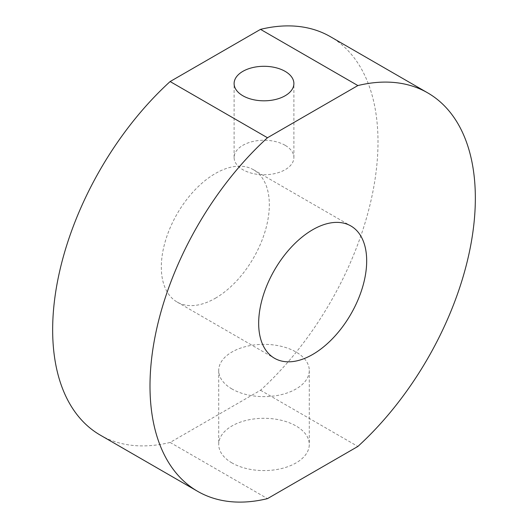 <?xml version="1.0" encoding="UTF-8"?>
<svg xmlns="http://www.w3.org/2000/svg" width="528" height="528" viewBox="0 0 528 528"><rect width="100%" height="100%" fill="white"/><g stroke="black" fill="none" stroke-linecap="round" stroke-linejoin="round"><path stroke-width="0.4" stroke-dasharray="2.64 1.98" d="M285.133 145.306A29.891 17.259 0 0 0 252.562 141.563A29.891 17.259 0 0 0 234.109 157.509A29.891 17.259 0 0 0 242.867 169.712A29.891 17.259 0 0 0 275.438 173.448A29.891 17.259 0 0 0 293.891 157.509A29.891 17.259 0 0 0 285.133 145.306M231.977 462.931A45.289 26.143 180 0 1 218.711 444.444A45.289 26.143 180 0 1 246.668 420.288A45.289 26.143 180 0 1 296.023 425.957A45.289 26.143 180 0 1 309.289 444.444A45.289 26.143 180 0 1 281.332 468.6A45.289 26.143 180 0 1 231.977 462.931M231.977 388.978A45.289 26.143 180 0 1 218.711 370.491A45.289 26.143 180 0 1 246.668 346.335A45.289 26.143 180 0 1 296.023 352.004A45.289 26.143 180 0 1 309.289 370.491A45.289 26.143 180 0 1 281.332 394.647A45.289 26.143 180 0 1 231.977 388.978M215.325 298.261A76.375 44.095 120 0 0 265.221 230.954A76.375 44.095 120 0 0 253.513 169.752A76.375 44.095 120 0 0 215.325 173.534A76.375 44.095 120 0 0 165.429 240.841A76.375 44.095 120 0 0 177.137 302.042A76.375 44.095 120 0 0 215.325 298.261M100.3 435.131A230.056 132.825 120 0 0 170.128 442.438L260.522 390.251A230.056 132.825 120 0 0 330.35 36.663M260.522 390.251L357.872 446.45M170.128 442.438L267.478 498.637M234.109 157.509L234.109 83.556M218.711 370.491L218.711 444.444M253.513 169.752L350.863 225.958M177.137 302.042L274.487 358.248M309.289 370.491L309.289 444.444M293.891 157.509L293.891 83.556"/><path stroke-width="0.79" d="M285.133 71.353A29.891 17.259 0 0 0 252.562 67.61A29.891 17.259 0 0 0 234.109 83.556A29.891 17.259 0 0 0 242.867 95.759A29.891 17.259 0 0 0 275.438 99.502A29.891 17.259 0 0 0 293.891 83.556A29.891 17.259 0 0 0 285.133 71.353M312.675 354.466A76.375 44.095 120 0 0 362.571 287.159A76.375 44.095 120 0 0 350.863 225.958A76.375 44.095 120 0 0 312.675 229.739A76.375 44.095 120 0 0 262.779 297.046A76.375 44.095 120 0 0 274.487 358.248A76.375 44.095 120 0 0 312.675 354.466M330.35 36.663A230.056 132.825 120 0 0 260.522 29.363L357.872 85.562A230.056 132.825 120 0 1 427.7 92.869L330.35 36.663M260.522 29.363L170.128 81.55L267.478 137.749A230.056 132.825 120 0 0 197.65 491.337A230.056 132.825 120 0 0 267.478 498.637L357.872 446.45A230.056 132.825 120 0 0 427.7 92.869M170.128 81.55A230.056 132.825 120 0 0 100.3 435.131L197.65 491.337M267.478 137.749L357.872 85.562"/></g></svg>
